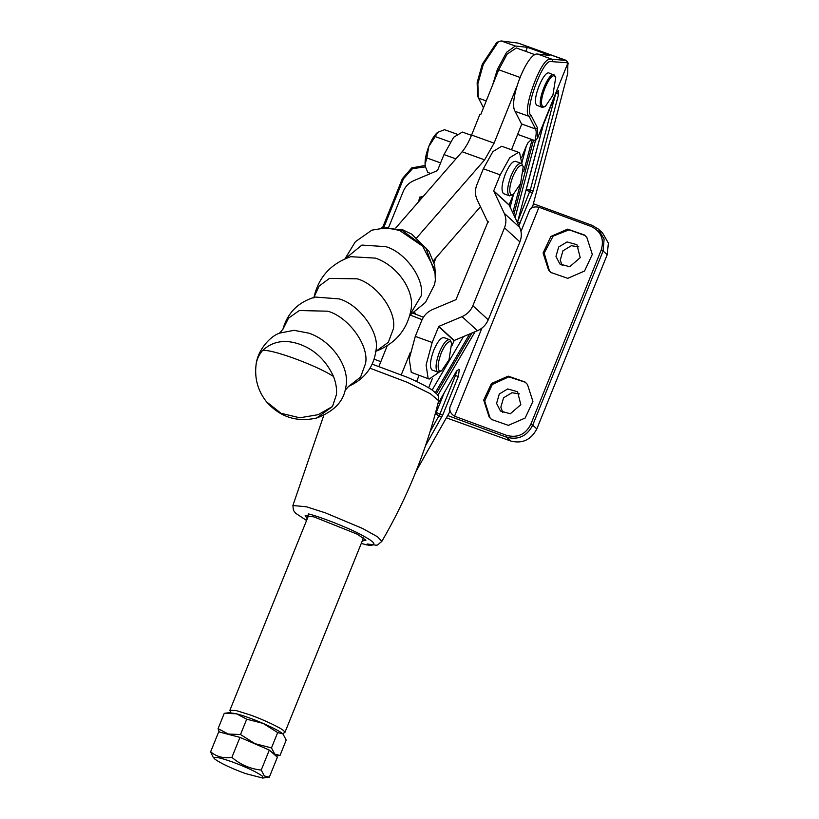 <?xml version="1.0" encoding="UTF-8"?>
<svg xmlns="http://www.w3.org/2000/svg" width="819" height="819" viewBox="0 0 819 819"><rect width="100%" height="100%" fill="white"/><g stroke="black" fill="none" stroke-linecap="round" stroke-linejoin="round"><path stroke-width="1.23" d="M549.744 73.515C544.686 67.823 531.214 100.676 536.752 105.221L542.229 107.412L545.239 106.552L542.731 106.388C537.499 102.099 550.235 71.028 555.016 76.402L555.722 77.477L552.886 95.26L545.239 106.552M555.722 77.477L554.524 75.235L549.18 73.167M554.524 75.235C549.457 69.543 535.995 102.406 541.533 106.941L542.229 107.412M230.774 712.663L229.893 710.257L236.169 710.564L250.061 714.885C262.868 719.328 281.49 728.152 283.937 730.937L284.899 732.483L282.586 733.599M387.203 345.874L378.951 366.298M419.062 375.419L416.605 381.511M410.288 352.518L401.32 374.703M413.267 313.288L423.433 317.24M422.102 319.666L410.145 315.069M218.704 731.828L239.967 737.376L269.308 750.071L277.385 757.217L269.308 777.2L262.704 778.05L245.29 773.515C230.456 767.946 220.291 763.124 214.793 759.059L212.971 756.92L210.626 751.811L218.704 731.828M210.626 751.811C216.472 756.746 223.556 758.589 231.89 757.37L239.967 737.376M231.89 757.37C240.428 764.67 250.204 768.908 261.23 770.065L269.308 750.071M269.308 777.2L264.332 775.962L261.23 770.065M214.793 759.059C212.326 756.08 218.089 757.002 232.084 761.834C246.918 767.393 257.084 772.215 262.582 776.289L262.704 778.05M270.987 751.555L274.754 754.145L271.478 747.921L277.682 732.575L263.186 723.423L246.714 719.184L236.486 713.789L224.263 713.318L229.381 712.663L236.486 713.789C244.082 715.847 252.979 719.062 263.186 723.423C273.208 727.815 279.791 731.295 282.934 733.896L283.65 734.643M277.682 732.575L282.934 733.896L286.2 740.12L280.006 755.466L274.754 754.145L275.706 755.732M223.116 732.974L235.555 736.23M246.048 740.007L263.227 747.44M275.983 755.978L280.006 755.466M271.478 747.921L255.006 743.683L240.51 734.53L246.714 719.184M240.51 734.53L228.296 734.049L218.069 728.664L224.263 713.318M218.069 728.664L219.277 731.971M493.734 190.837L500.214 174.867L509.766 157.688L518.581 152.334L501.709 146.253L492.895 151.597L483.353 168.775L476.863 184.756C474.877 189.926 474.979 194.922 477.16 199.764L487.561 221.662L488.165 221.365L455.968 299.662L432.596 309.5C427.538 311.732 423.914 315.407 421.734 320.505L415.284 336.394L432.156 342.475L438.789 326.402L462.049 316.646C467.065 314.424 470.669 310.79 472.86 305.733L504.494 227.825C506.439 222.829 506.357 217.997 504.248 213.309L493.734 190.837L509.131 204.914L513.37 194.492M518.581 152.334L519.655 152.999L521.887 163.831M488.165 221.365L487.909 222.256M452.108 345.321L454.197 340.469L477.446 330.712C482.473 328.501 486.077 324.867 488.257 319.809L519.901 241.892C521.846 236.906 521.764 232.064 519.655 227.375L509.131 204.914M487.561 221.662L488.165 222.215M415.284 336.394L409.244 358.896L411.251 372.338L429.197 379.074L439.26 372.082M432.156 342.475L426.105 364.977L428.112 378.419L429.197 379.074M388.708 227.221L403.286 191.329C405.364 186.384 408.855 182.842 413.749 180.682L437.5 170.567L443.99 154.586L453.665 137.254L462.346 132.064L471.478 135.35M414.742 312.326L415.346 314.046M423.597 195.997L420.26 197.389L420.024 196.795L418.253 202.129M421.437 198.474L420.024 196.795L419.666 197.666M420.096 197.604L421.263 198.669M515.98 161.538C512.97 160.544 509.449 164.619 505.415 173.771C501.73 183.855 501.054 190.458 503.388 193.591L509.438 195.854L513.155 194.615L510.984 194.666C508.875 191.82 509.49 185.821 512.827 176.648C516.502 168.335 519.707 164.629 522.43 165.53L523.228 166.656L520.587 183.538L513.155 194.615M523.228 166.656L521.601 163.565L515.54 161.302M521.601 163.565C518.601 162.572 515.079 166.656 511.036 175.798C507.36 185.882 506.685 192.485 509.008 195.618L509.438 195.854M444.389 337.827C441.39 336.834 437.868 340.909 433.824 350.061C430.149 360.145 429.473 366.748 431.797 369.871L437.848 372.133L441.564 370.894L439.393 370.956C437.285 368.11 437.899 362.1 441.236 352.938C444.912 344.625 448.116 340.919 450.849 341.82L451.648 342.946L448.996 359.828L441.564 370.894M451.648 342.946L450.01 339.854L443.949 337.592M450.01 339.854C447.01 338.861 443.488 342.936 439.445 352.088C435.769 362.172 435.094 368.775 437.418 371.898L437.848 372.133M425.481 166.779L425.081 164.384C424.887 159.459 426.126 153.491 428.798 146.458C431.613 139.537 434.572 134.828 437.674 132.34L444.584 129.699L456.705 134.07M440.612 162.909L426.832 157.944L425.081 164.384L425.552 167.045L427.794 172.43L430.774 173.505M426.832 157.944L428.798 146.458L435.227 136.578L450.266 142.004M435.227 136.578L437.674 132.34M516.748 86.619L494.092 143.151L484.623 159.859L416.82 237.705M433.415 260.718L480.456 206.695M511.486 149.775L521.672 124.283M494.092 143.151L471.601 135.043L479.873 114.404L480.712 114.711L498.73 69.769L507.094 54.156L516.328 47.963L535.124 54.74M471.601 135.043C468.703 142.168 465.54 147.737 462.131 151.75L395.782 227.938M345.024 258.763L355.385 241.697L371.877 230.149L386.537 227.754L399.58 230.456L422.635 246.181L434.869 269.85L435.36 280.098L434.51 284.684L425.511 302.406L409.858 315.223M262.285 350.798C272.369 341.195 284.93 339.035 299.938 344.328C314.926 349.856 326.126 360.575 333.528 376.484C336.077 383.231 337.018 389.353 336.353 394.84L332.494 406.511L316.595 418.038C332.893 411.885 342.424 402.651 345.188 390.305L346.253 384.869C348.894 365.387 331.04 340.612 308.998 333.19L294.041 330.323L279.535 333.138C270.894 335.903 257.483 349.457 255.999 365.274L255.937 365.847C256.439 360.299 258.558 355.282 262.285 350.798C268.069 347.676 315.745 364.864 333.528 376.484M383.794 227.487L403.45 178.829L412.5 168.673L425.501 166.851M425.194 165.458L411.701 167.915L402.375 178.655L403.45 178.829M382.575 227.662L402.375 178.655M533.384 203.747L592.147 225.368L591.246 226.505L538.963 207.258C534.787 206.439 531.756 207.166 529.862 209.449L532.749 206.193L567.721 73.495L567.864 63.104M607.227 254.678L603.081 251.003L604.105 239.066L598.167 228.962L602.487 232.791L608.374 243.12L607.227 254.678L536.844 428.89C531.101 439.813 522.471 443.888 510.964 441.103L446.386 417.823M447.686 415.54L506.562 437.203C518.232 440.253 526.945 436.261 532.698 425.215L530.804 424.324L601.187 250.112C604.432 239.271 601.115 231.408 591.246 226.505M415.97 471.488L449.303 412.674L449.877 407.422C449.385 411.046 450.941 413.964 454.545 416.195L506.828 435.442C517.588 438.134 525.583 434.428 530.804 424.324M502.825 412.622L500.849 407.176L503.552 397.809L511.947 392.731L519.42 393.867M562.223 265.612L560.247 260.166L562.95 250.798L571.345 245.72L578.818 246.857M566.257 60.545L518.14 43.1L566.359 60.432L567.608 62.111M475.061 331.715L437.807 395.311M517.639 134.388L534.94 140.622L535.882 139.65L534.94 140.633C536.363 135.166 536.568 131.286 535.565 128.992L537.612 128.122L531.173 115.54C523.617 112.008 542.68 59.296 550.696 61.548L567.987 62.828L537.633 137.94L535.452 140.663L515.079 217.7M372.154 544.973L371.396 544.881M517.383 222.707L543.202 125.164L555.691 93.929L558.456 90.53L558.609 94.216L533.097 191.032L518.837 225.645M437.827 404.043L456.173 371.693L458.865 369.226L459.326 369.717L458.292 376.505L442.68 415.141L425.491 445.792M586.854 237.449L592.311 254.412L584.551 271.028L567.751 278.347L550.931 272.471L548.556 270.035L543.099 253.071L550.859 236.456L567.659 229.136L584.479 235.012L586.854 237.449M527.456 384.459L532.913 401.423L525.153 418.038L508.353 425.358L491.533 419.482L489.158 417.045L483.712 400.082L491.461 383.466L508.261 376.146L525.081 382.023L527.456 384.459M598.167 228.962L592.147 225.368M371.867 545.249L368.99 545.567L367.762 544.246C380.006 545.157 375.01 546.723 381.797 541.441L377.579 536.803L362.561 528.47L325.532 512.909L306.419 506.777L292.895 505.518L293.427 510.309L295.536 513.175L306.572 520.474M367.25 545.065L361.292 543.406M601.187 250.112L603.081 251.003L532.698 425.215L536.844 428.89M507.667 388.953L499.283 394.021L496.58 403.398L500.45 411.005L510.309 413.759L520.823 404.668L517.526 391.707L507.667 388.953M567.065 241.943L558.681 247.01L555.968 256.388L559.848 263.994L569.707 266.748L580.221 257.657L576.924 244.697L567.065 241.943M307.248 518.796L305.159 515.663L314.066 516.922L357.371 534.234L365.929 540.212L362.254 541.021M478.255 97.563L477.508 95.71L477.149 82.565L482.309 64.169L496.652 42.588L498.413 41.646L483.312 64.353L477.876 83.733L478.255 97.563L483.476 107.821M518.14 43.1L501.248 40.95L498.413 41.646M537.796 54.126C527.723 51.228 508.067 100.727 515.079 111.333L521.508 123.925L535.565 128.992L529.135 116.4C521.181 112.694 541.246 57.207 549.682 59.582L551.852 59.193L537.796 54.126L549.877 55.426L527.395 47.318L525.757 51.362M492.639 84.951L497.368 69.42L506.633 52.252L515.305 46.018L527.395 47.318M552.764 61.19L551.852 59.193L566.134 60.463M567.987 62.828L566.093 60.391M533.456 140.397L513.759 214.906M471.939 333.026L436.496 393.54M551.341 272.819L549.395 270.772L544.174 253.081L553.132 236.128L569.072 229.822L585.042 235.514M491.943 419.83L489.997 417.782L484.694 401.054L492.291 384.48L508.773 376.873L525.368 382.278M521.949 162.541L526.31 146.038L521.652 157.555M432.278 378.767L428.634 387.796M436.148 257.575L434.05 262.776M534.868 140.786L531.449 139.558L527.999 142.741L526.31 146.038M521.508 123.925L521.508 124.693M537.612 128.122L537.633 137.94M483.353 168.775L500.214 174.867M493.744 191.073L509.142 205.139M472.86 305.733L488.257 319.809M504.494 227.825L519.901 241.892M504.248 213.309L519.655 227.375M438.605 326.597L454.002 340.663M438.789 326.402L454.197 340.469M462.049 316.646L477.446 330.712M455.917 158.886L443.99 154.586M520.372 77.57L498.73 69.769M484.623 159.859L462.131 151.75M381.889 227.795L401.525 229.965L425.88 247.932L435.462 274.447M345.372 258.62L361.875 245.086L385.739 246.642C405.272 252.057 424.764 279.105 421.191 295.823L409.95 314.865M313.841 297.993C318.233 277.549 330.538 263.79 350.747 256.695L375.43 258.118C396.642 265.264 413.841 289.117 411.302 307.883L411.118 309.265C407.309 329.75 395.362 343.837 375.286 351.505L375.921 351.412M313.994 297.164L319.103 286.097L329.433 278.409L357.197 278.818C377.109 284.336 396.99 311.906 393.335 328.951L388.319 342.291L376.085 351.228M339.158 298.894C359.469 304.525 379.75 332.657 376.034 350.041L376.034 350.051C373.925 366.83 364.752 378.972 348.525 386.466L360.585 377.098L365.53 363.564C369.349 345.761 348.577 316.963 327.784 311.2L299.344 310.534L288.534 318.13L282.893 329.299C287.541 312.725 298.311 301.976 315.202 297.051L339.158 298.894M255.999 365.274C254.525 378.849 258.026 391.032 266.492 401.801L281.019 413.288L299.795 417.792L318.13 414.69L332.494 406.511M510.964 441.103L506.562 437.203L506.828 435.442M306.603 520.393L308.425 513.892C320.413 516.84 347.604 527.528 360.442 534.346C375.706 542.506 377.958 545.71 367.199 543.98M535.718 139.998L535.452 140.663M449.877 407.422L481.93 328.091M520.986 231.439L529.862 209.449M454.545 416.195L538.963 207.258M372.143 364.148L407.79 377.467C418.611 382.227 426.76 386.435 432.268 390.079L437.151 394.328C438.093 394.461 438.595 396.58 438.656 400.706L430.374 393.744L407.299 382.33L370.004 368.192M515.305 46.018L501.248 40.95M368.99 545.567L370.987 544.625M533.097 191.032L530.292 190.018L555.456 94.513M558.609 94.216L555.804 93.202M532.504 192.803L526.105 190.09L543.591 123.904M526.31 189.496L530.292 190.018L517.495 221.99L520.311 223.003M442.68 415.141L439.864 414.127L430.057 431.756M441.687 417.209L438.882 416.195L435.79 413.452L434.991 414.864M458.292 376.505L454.279 375.03M456.695 370.853L455.477 375.491L439.864 414.127L436.281 412.418L435.79 413.452M486.23 100.932L478.531 98.157M531.173 115.54L529.135 116.4L515.079 111.333M523.648 171.673L532.125 139.609M512.766 212.817L520.372 184.08M435.411 392.485L469.686 333.968M525.849 190.745L526.105 190.09M436.281 412.418L444.226 392.772M510.124 207.227L513.523 194.39M432.166 390.008L463.462 336.589M229.893 710.257L308.507 515.683M284.899 732.483L363.513 537.909M380.835 361.64L374.088 359.203M381.695 227.815L402.876 229.893L411.742 234.183L428.89 251.136L434.643 265.172L435.473 274.641M313.523 297.666L314.107 296.99M279.535 333.138L282.893 329.279M345.188 390.305L348.546 386.455M266.492 401.801C280.006 417.045 296.713 422.45 316.595 418.038M292.895 505.518L323.771 415.397M567.925 62.971L568.273 63.913M373.054 544.666L371.294 545.608M438.656 400.706C426.484 450.358 407.534 497.266 381.797 541.441"/></g></svg>
